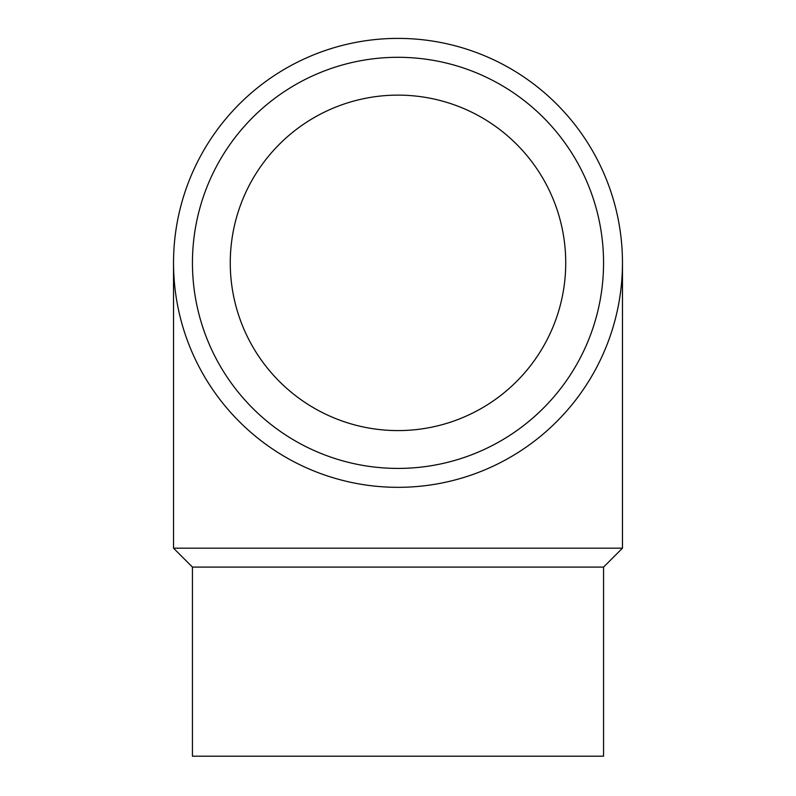 <?xml version="1.0" encoding="UTF-8"?>
<svg xmlns="http://www.w3.org/2000/svg" width="796" height="796" viewBox="0 0 796 796"><rect width="100%" height="100%" fill="white"/><g stroke="black" fill="none" stroke-linecap="round" stroke-linejoin="round"><path stroke-width="1.19" d="M230.263 262.859A167.737 167.737 0 0 1 481.869 117.599A167.737 167.737 0 0 1 481.869 408.119A167.737 167.737 0 0 1 230.263 262.859M192.443 262.859A205.557 205.557 0 0 0 500.784 440.875A205.557 205.557 0 0 0 500.784 84.844A205.557 205.557 0 0 0 192.443 262.859M192.443 567.09L603.557 567.09L603.557 756.2L192.443 756.2L192.443 567.09L173.528 548.175L173.528 262.859M398 487.331A224.472 224.472 0 0 0 592.393 150.623A224.472 224.472 0 0 0 203.607 150.623A224.472 224.472 0 0 0 398 487.331M603.557 567.09L622.472 548.175L173.528 548.175M622.472 548.175L622.472 262.859"/></g></svg>
